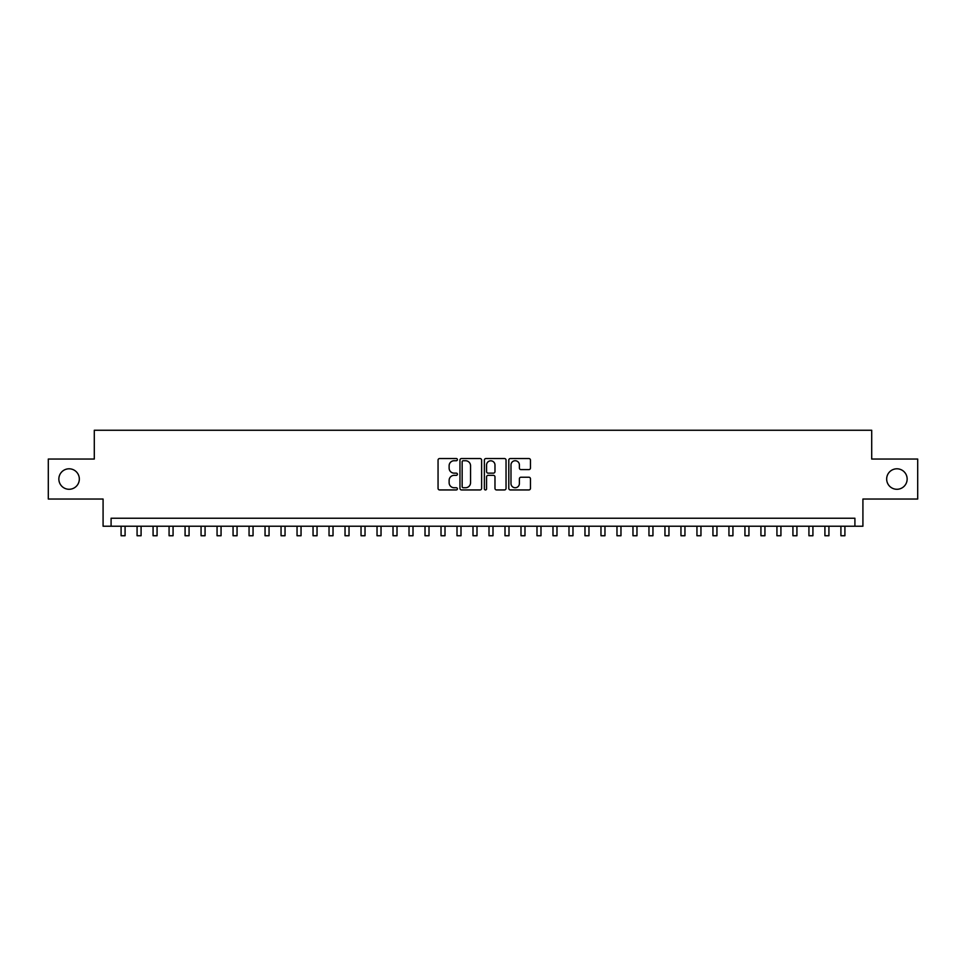 <?xml version="1.0" encoding="UTF-8"?>
<svg xmlns="http://www.w3.org/2000/svg" width="966" height="966" viewBox="0 0 966 966"><rect width="100%" height="100%" fill="white"/><g stroke="black" fill="none" stroke-linecap="round" stroke-linejoin="round"><path stroke-width="1.45" d="M457.401 459.635A1.099 1.099 0 0 0 456.302 458.536L439.627 458.536A1.57 1.57 0 0 0 438.057 460.106L438.057 488.373A1.57 1.57 0 0 0 439.627 489.943L456.302 489.943A1.099 1.099 0 0 0 457.401 488.844A1.099 1.099 0 0 0 456.302 487.745L454.153 487.745A5.023 5.023 0 0 1 449.13 482.722L449.13 480.368A5.023 5.023 0 0 1 454.153 475.344L456.302 475.344A1.099 1.099 0 0 0 457.401 474.246A1.099 1.099 0 0 0 456.302 473.147L454.153 473.147A5.023 5.023 0 0 1 449.13 468.124L449.13 465.769A5.023 5.023 0 0 1 454.153 460.734L456.302 460.734A1.099 1.099 0 0 0 457.401 459.635M886.667 479.039A10.24 10.24 0 0 0 896.907 489.279A10.24 10.24 0 0 0 907.146 479.039A10.24 10.24 0 0 0 896.907 468.8A10.24 10.24 0 0 0 886.667 479.039M58.854 479.039A10.24 10.24 0 0 0 69.093 489.279A10.24 10.24 0 0 0 79.333 479.039A10.24 10.24 0 0 0 69.093 468.8A10.24 10.24 0 0 0 58.854 479.039M528.885 469.609A1.57 1.57 0 0 0 530.455 468.039L530.455 460.106A1.57 1.57 0 0 0 528.885 458.536L510.362 458.536A1.57 1.57 0 0 0 508.792 460.106L508.792 488.373A1.57 1.57 0 0 0 510.362 489.943L528.885 489.943A1.57 1.57 0 0 0 530.455 488.373L530.455 478.798A1.57 1.57 0 0 0 528.885 477.228L520.964 477.228A1.57 1.57 0 0 0 519.394 478.798L519.394 483.543A4.202 4.202 0 0 1 515.192 487.745A4.202 4.202 0 0 1 510.99 483.543L510.99 464.936A4.202 4.202 0 0 1 515.192 460.734A4.202 4.202 0 0 1 519.394 464.936L519.394 468.039A1.57 1.57 0 0 0 520.964 469.609L528.885 469.609M854.91 526.229L862.916 526.229L862.916 499.036L917.7 499.036L917.7 459.043L871.706 459.043L871.706 430.256L94.294 430.256L94.294 459.043L48.3 459.043L48.3 499.036L103.084 499.036L103.084 526.229L854.91 526.229L854.91 518.235L111.09 518.235L111.09 526.229M481.623 460.106A1.57 1.57 0 0 0 480.054 458.536L461.531 458.536A1.57 1.57 0 0 0 459.961 460.106L459.961 488.373A1.57 1.57 0 0 0 461.531 489.943L480.054 489.943A1.57 1.57 0 0 0 481.623 488.373L481.623 460.106M485.946 458.536L504.469 458.536A1.57 1.57 0 0 1 506.039 460.106L506.039 488.373A1.57 1.57 0 0 1 504.469 489.943L496.548 489.943A1.57 1.57 0 0 1 494.978 488.373L494.978 476.914A1.57 1.57 0 0 0 493.397 475.344L488.144 475.344A1.57 1.57 0 0 0 486.574 476.914L486.574 488.844A1.099 1.099 0 0 1 485.475 489.943A1.099 1.099 0 0 1 484.377 488.844L484.377 460.106A1.57 1.57 0 0 1 485.946 458.536M463.257 460.734A1.099 1.099 0 0 0 462.159 461.833L462.159 486.647A1.099 1.099 0 0 0 463.257 487.745L465.527 487.745A5.023 5.023 0 0 0 470.551 482.722L470.551 465.769A5.023 5.023 0 0 0 465.527 460.734L463.257 460.734M494.978 465.02A4.202 4.202 0 0 0 490.776 460.818A4.202 4.202 0 0 0 486.574 465.02L486.574 471.577A1.57 1.57 0 0 0 488.144 473.147L493.397 473.147A1.57 1.57 0 0 0 494.978 471.577L494.978 465.02M121.088 526.229L121.088 535.744L125.085 535.744L125.085 526.229M137.075 526.229L137.075 535.744L141.084 535.744L141.084 526.229M153.075 526.229L153.075 535.744L157.072 535.744L157.072 526.229M169.074 526.229L169.074 535.744L173.071 535.744L173.071 526.229M185.074 526.229L185.074 535.744L189.07 535.744L189.07 526.229M201.061 526.229L201.061 535.744L205.07 535.744L205.07 526.229M217.06 526.229L217.06 535.744L221.057 535.744L221.057 526.229M233.06 526.229L233.06 535.744L237.056 535.744L237.056 526.229M249.059 526.229L249.059 535.744L253.056 535.744L253.056 526.229M265.046 526.229L265.046 535.744L269.055 535.744L269.055 526.229M281.046 526.229L281.046 535.744L285.042 535.744L285.042 526.229M297.045 526.229L297.045 535.744L301.042 535.744L301.042 526.229M313.044 526.229L313.044 535.744L317.041 535.744L317.041 526.229M329.032 526.229L329.032 535.744L333.029 535.744L333.029 526.229M345.031 526.229L345.031 535.744L349.028 535.744L349.028 526.229M361.03 526.229L361.03 535.744L365.027 535.744L365.027 526.229M377.03 526.229L377.03 535.744L381.027 535.744L381.027 526.229M393.017 526.229L393.017 535.744L397.014 535.744L397.014 526.229M409.016 526.229L409.016 535.744L413.013 535.744L413.013 526.229M425.016 526.229L425.016 535.744L429.013 535.744L429.013 526.229M441.015 526.229L441.015 535.744L445.012 535.744L445.012 526.229M457.003 526.229L457.003 535.744L460.999 535.744L460.999 526.229M473.002 526.229L473.002 535.744L476.999 535.744L476.999 526.229M489.001 526.229L489.001 535.744L492.998 535.744L492.998 526.229M505.001 526.229L505.001 535.744L508.997 535.744L508.997 526.229M520.988 526.229L520.988 535.744L524.985 535.744L524.985 526.229M536.987 526.229L536.987 535.744L540.984 535.744L540.984 526.229M552.987 526.229L552.987 535.744L556.984 535.744L556.984 526.229M568.986 526.229L568.986 535.744L572.983 535.744L572.983 526.229M584.973 526.229L584.973 535.744L588.97 535.744L588.97 526.229M600.973 526.229L600.973 535.744L604.97 535.744L604.97 526.229M616.972 526.229L616.972 535.744L620.969 535.744L620.969 526.229M632.972 526.229L632.972 535.744L636.968 535.744L636.968 526.229M648.959 526.229L648.959 535.744L652.956 535.744L652.956 526.229M664.958 526.229L664.958 535.744L668.955 535.744L668.955 526.229M680.958 526.229L680.958 535.744L684.954 535.744L684.954 526.229M696.945 526.229L696.945 535.744L700.954 535.744L700.954 526.229M712.944 526.229L712.944 535.744L716.941 535.744L716.941 526.229M728.944 526.229L728.944 535.744L732.94 535.744L732.94 526.229M744.943 526.229L744.943 535.744L748.94 535.744L748.94 526.229M760.93 526.229L760.93 535.744L764.939 535.744L764.939 526.229M776.93 526.229L776.93 535.744L780.926 535.744L780.926 526.229M792.929 526.229L792.929 535.744L796.926 535.744L796.926 526.229M808.928 526.229L808.928 535.744L812.925 535.744L812.925 526.229M824.916 526.229L824.916 535.744L828.925 535.744L828.925 526.229M840.915 526.229L840.915 535.744L844.912 535.744L844.912 526.229"/></g></svg>
